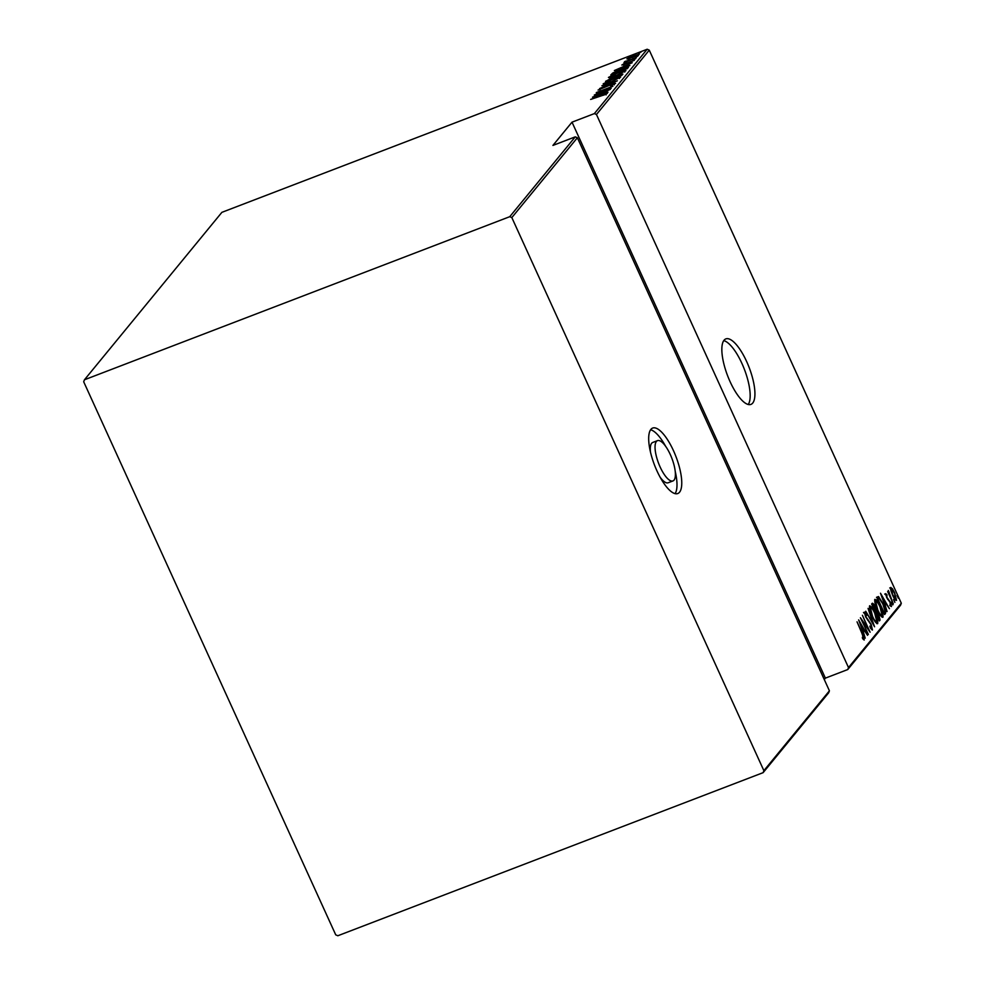 <?xml version="1.0" encoding="UTF-8"?>
<svg xmlns="http://www.w3.org/2000/svg" width="985" height="985" viewBox="0 0 985 985"><rect width="100%" height="100%" fill="white"/><g stroke="black" fill="none" stroke-linecap="round" stroke-linejoin="round"><path stroke-width="1.48" d="M752.712 403.074A35.066 11.524 69 0 0 747.947 364.512A35.066 11.524 69 0 0 725.834 338.902A35.066 11.524 69 0 0 724.061 340.219A35.066 11.524 69 0 0 728.826 378.782A35.066 11.524 69 0 0 750.939 404.392A35.066 11.524 69 0 0 752.712 403.074M748.255 404.49A35.066 11.524 69 0 0 744.389 369.338A35.066 11.524 69 0 0 723.766 340.625M679.539 492.217A35.066 11.524 69 0 0 674.774 453.654A35.066 11.524 69 0 0 652.661 428.056A35.066 11.524 69 0 0 650.9 429.374A35.066 11.524 69 0 0 655.665 467.924A35.066 11.524 69 0 0 677.779 493.534A35.066 11.524 69 0 0 679.539 492.217M675.082 493.633A35.066 11.524 69 0 0 675.205 471.335M665.601 446.267A35.066 11.524 69 0 0 650.592 429.768M657.487 440.64A21.584 7.092 69 0 0 656.404 441.452A21.584 7.092 69 0 0 659.334 465.179A21.584 7.092 69 0 0 672.94 480.939A21.584 7.092 69 0 0 674.036 480.126A21.584 7.092 69 0 0 671.105 456.4A21.584 7.092 69 0 0 657.487 440.64L652.735 442.462A21.584 7.092 69 0 0 651.651 443.275A21.584 7.092 69 0 0 650.469 452.078M660.085 477.134A21.584 7.092 69 0 0 668.187 482.761L672.94 480.939M897.027 595.371L898.308 598.19L897.064 595.346M893.592 599.545L894.885 602.364L893.641 599.52M891.487 602.118L892.767 604.938L891.524 602.094M880.504 593.229L889.418 608.693L886.328 604.014L885.22 605.369L887.079 611.537L880.504 593.229M874.815 599.496C876.478 599.717 878.288 602.106 880.245 606.686C882.351 611.032 883.25 614.554 882.942 617.263C881.292 617.004 879.494 614.628 877.549 610.109C875.443 605.775 874.532 602.229 874.815 599.496L875.025 599.336M869.558 605.898C871.22 606.107 873.03 608.508 875 613.089C877.093 617.435 877.992 620.956 877.684 623.653C876.034 623.406 874.237 621.03 872.291 616.511C870.198 612.178 869.287 608.631 869.558 605.898L869.767 605.738M872.304 630.018L870.063 627.199L869.89 626.066L871.75 628.184L870.962 624.699L865.606 616.844L864.436 612.128L866.431 614.16L866.689 615.465L865.199 613.901L865.803 616.499L871.196 624.441L872.439 630.006M870.728 628.602L871.75 628.184M858.637 619.873L867.551 635.337L864.461 630.659L863.353 632.013L865.212 638.182L858.637 619.873M864.128 640.004L862.798 638.748L862.343 637.283L863.562 638.169L861.937 633.355L857.036 621.818L862.244 633.244L864.239 640.004M862.688 638.366L863.562 638.169M868.351 634.365L860.41 617.718L868.253 628.898L862.404 615.28L870.112 632.198L862.281 621.055L868.044 634.475M874.569 626.78L865.716 611.242L873.116 623.48L868.056 608.398L874.569 626.78M872.156 603.399C872.907 603.054 873.806 604.125 874.877 606.6L878.718 614.246L880.073 620.07L879.371 620.932L871.651 604.014L872.39 603.226M885.441 613.532L884.616 614.529L876.909 597.612L878.558 596.553L883.028 603.645C885.17 607.967 885.971 611.254 885.441 613.532L884.382 614.024M877.438 596.959L878.558 596.553L877.61 596.91L878.952 598.277M885.675 593.672L886.992 594.805L886.845 597.206L890.403 602.266L891.45 606.551L890.12 605.566L890.206 602.611L886.648 597.538L885.749 593.623M889.738 605.443L890.748 605.036M893.296 603.953L887.67 591.591L888.729 593.13L888.31 590.471L893.296 603.953M889.196 592.096L888.458 592.231M890.711 587.553L892.385 588.661L894.663 592.736L896.535 600.345C895.353 600.247 894.048 598.548 892.607 595.236L890.883 590.52L890.859 587.429M901.312 603.226L900.549 605.221L847.74 669.554L848.504 667.559L901.312 603.226L649.263 50.149L596.454 114.494L594.374 113.595L647.17 49.25L221.884 212.341L84.451 379.779L83.688 381.774L335.737 934.851L337.83 935.75L763.116 772.659L763.88 770.664L511.831 217.587L509.75 216.688L84.451 379.779M848.504 667.559L596.454 114.494M763.88 770.664L829.419 690.817L828.644 692.812L763.116 772.659M509.75 216.688L575.277 136.841L577.37 137.752L829.419 690.817M577.37 137.752L511.831 217.587M628.122 59.051L626.866 58.903L629.624 57.216L639.45 54.064L628.122 59.051M625.918 61.292L636.322 57.696L623.936 62.646L625.955 61.673L624.465 61.821L625.106 61.378L626.275 61.045L626.337 62.326M623.32 64.468L634.365 60.27L624.515 64.419L621.831 65.022L624.084 63.729L624.958 63.532L623.32 64.468L623.739 65.49M628.245 67.559L610.774 74.934L612.744 73.038L621.473 69.024C625.967 67.214 628.221 66.721 628.245 67.559L628.43 67.103M622.163 74.959L605.516 81.336L618.986 74.885L622.877 74.097L622.163 74.959M617.373 80.795L599.582 88.576L614.197 81.989L601.921 85.72L617.373 80.795M611.143 88.379L594.275 95.04L609.161 87.85L596.27 92.602L612.916 86.224L598.055 93.403L611.143 88.379M605.824 94.338L590.668 99.423L602.143 94.831L607.363 93.353L603.657 95.188L605.701 93.907L606.132 94.88M824.26 679.502L825.381 678.136L572.014 122.165L552.917 145.423L575.277 136.841M572.014 122.165L594.374 113.595M592.502 97.195L610.343 89.352L604.396 92.147L603.288 93.501L608.004 92.208L592.502 97.195M614.024 84.353L611.562 84.451L598.067 90.054L611.808 84.168L615.563 83.356L610.515 85.769L613.914 83.885L614.344 84.845M599.754 89.438L600.148 90.497M610.663 82.087C606.218 83.848 603.731 84.427 603.189 83.823L613.323 78.775C617.767 77.002 620.23 76.436 620.71 77.076L610.663 82.087M615.92 75.685C611.476 77.446 608.976 78.024 608.447 77.421L618.58 72.373C623.025 70.6 625.487 70.046 625.967 70.674L615.92 75.685M614.369 70.551L632.222 62.708L626.263 65.502L625.155 66.857L629.871 65.564L614.369 70.551M634.069 59.469L632.936 59.802M634.672 59.223L635.682 58.657M636.187 56.896L635.054 57.228M636.778 56.65L637.8 56.083M639.61 52.722L638.477 53.055M640.201 52.476L641.223 51.909M825.381 678.136L847.74 669.554M647.17 49.25L649.263 50.149M602.574 92.947L595.74 95.939L601.7 94.018L602.574 92.947L602.968 93.821M619.196 78.184L618.999 77.741C618.703 77.175 616.733 77.606 613.089 79.059L604.913 83.146L605.27 84.341M610.959 81.964L619.097 77.507L619.528 78.468M604.913 83.146L610.885 81.804M614.529 77.877L614.209 77.15M621.461 75.143L622.188 74.934M613.064 78.443L610.762 78.418L607.449 80.401L613.101 77.84L613.544 78.8M621.215 75.316L618.752 75.168L614.492 77.704L621.203 74.564L621.634 75.525M624.453 71.782L624.256 71.351C623.961 70.772 621.991 71.203 618.346 72.656L610.158 76.744L610.515 77.95M616.204 75.574L624.342 71.105L624.785 72.065M610.158 76.744L616.142 75.402M626.854 68.297L627.827 68.051M612.707 74.01L625.943 68.925L626.583 67.793L621.24 69.295L614.184 72.594L612.781 74.171M627.014 68.716L626.645 67.916M626.423 68.938L626.583 67.793M624.441 66.303L617.607 69.295L623.567 67.374L624.441 66.303L624.847 67.177M638.132 55.012L633.995 55.492L628.356 58.324L628.726 59.469M632.468 57.598L638.034 54.471L638.465 55.431M628.356 58.324L632.395 57.438M863.229 638.317L863.488 639.561M862.725 638.489L863.439 638.218M863.119 629.6L863.857 630.892M862.909 631.767L864.461 630.659M863.549 629.07L860.151 623.099L862.675 630.129L863.549 629.07M870.888 628.516L871.614 628.245M863.488 612.498L865.47 614.529M867.477 619.971L868.093 619.725M871.503 628.307L871.725 629.612M869.41 606.218L870.654 607.474M876.884 621.941L876.896 623.69M874.766 613.372C873.178 609.69 871.713 607.77 870.358 607.61L872.513 616.228C874.101 619.885 875.554 621.781 876.884 621.929L874.766 613.372M875.776 622.421L876.884 621.929M871.91 603.707L872.932 605.049M875.246 610.774L876.231 610.565M875.271 610.934L876.416 612.116M878.497 619.036L879.149 618.506L879.137 620.415L880.073 620.07M872.378 605.319L872.993 605.086L875.148 610.897L874.668 606.908L873.153 604.962L872.205 605.332M879.149 618.506L878.497 614.529L876.662 612.054L876.096 612.436L878.805 618.925M876.662 612.054L875.591 612.633M874.655 599.816L875.911 601.084M877.475 609.937L877.77 609.826C879.346 613.483 880.812 615.391 882.141 615.539L882.154 617.287M875.012 601.453L875.616 601.219L877.77 609.826M881.021 616.019L882.141 615.539L880.024 606.969C878.423 603.288 876.958 601.367 875.616 601.219L874.803 601.466M876.49 597.329L877.61 596.91M884.739 611.562L884.493 613.901M878.201 598.683L877.167 599.2M877.93 599.065L884.062 612.522L884.936 610.786L882.806 603.916L879.149 598.314L877.623 599.188M879.149 598.314L877.561 599.052M884.986 602.955L885.724 604.248M884.776 605.122L886.328 604.014M885.429 602.426L882.018 596.454L884.542 603.485L885.429 602.426M884.727 594.041L886.044 595.174L886.992 594.805M890.391 605.196L890.588 606.169M889.75 587.91L891.437 589.03M891.61 588.968L892.385 588.661M895.685 598.942L895.759 600.271M894.848 599.237L895.587 598.929M890.699 589.338L891.4 589.067L892.841 594.965L895.845 598.831L894.442 593.019L891.511 588.981L890.563 589.35M894.774 599.286L895.845 598.831M887.657 599.409L888.285 599.175M626.645 67.842L627.076 68.802M863.5 638.206L862.552 638.575M876.515 612.079L875.567 612.436M878.731 598.326L877.783 598.695M888.999 592.01L888.039 592.379"/></g></svg>
